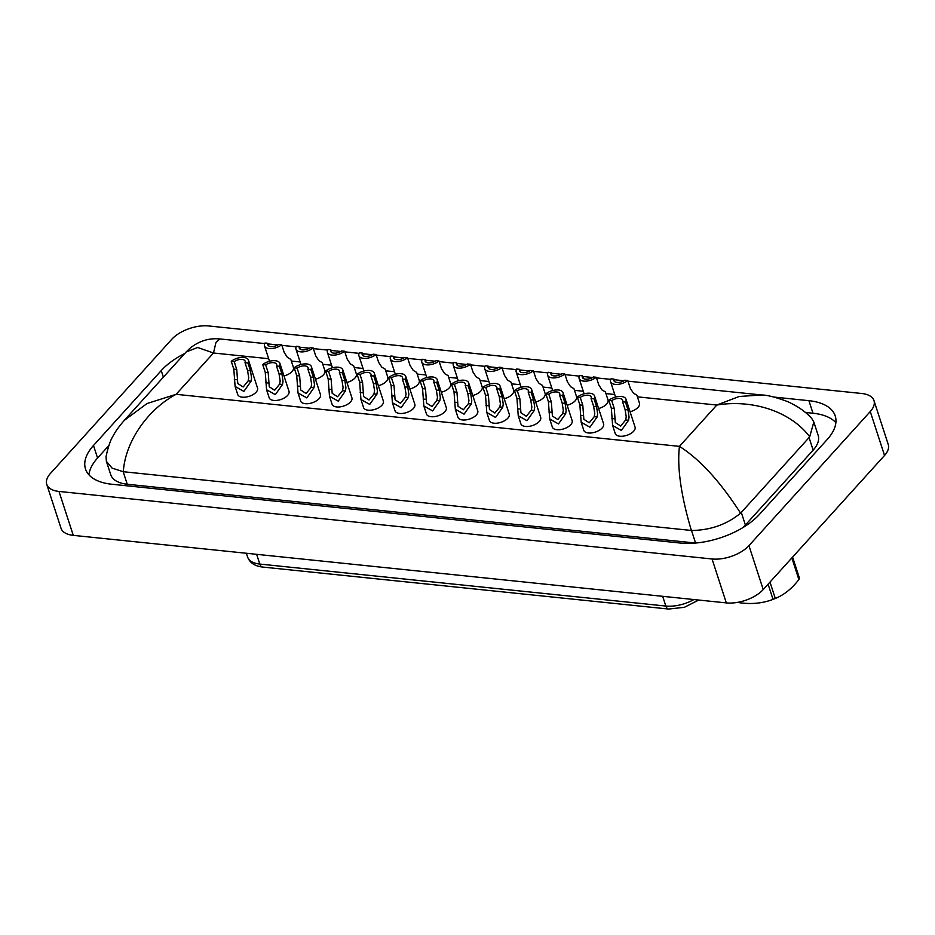 <?xml version="1.0" encoding="UTF-8"?>
<svg xmlns="http://www.w3.org/2000/svg" width="935" height="935" viewBox="0 0 935 935"><rect width="100%" height="100%" fill="white"/><g stroke="black" fill="none" stroke-linecap="round" stroke-linejoin="round"><path stroke-width="1.4" d="M234.194 361.6L236.73 369.43L237.794 383.514L243.182 386.996L248.137 380.919L248.722 377.763L247.565 370.552L245.028 362.722A6.942 3.506 -18 0 0 245.145 361.19A6.942 3.506 -18 0 0 240.844 359.379A6.942 3.506 -18 0 0 234.194 361.6L231.261 361.307L233.808 369.126L235.106 386.471L237.712 394.512A10.425 5.259 -18 0 0 245.648 397.106A10.425 5.259 -18 0 0 256.143 392.174A10.425 5.259 -18 0 0 257.534 388.072L248.453 360.127A10.425 5.259 -18 0 0 241.499 357.427A10.425 5.259 -18 0 0 231.261 361.307M248.453 360.127A10.425 5.259 -18 0 1 247.95 363.025L250.498 370.856L251.562 378.056L251.059 381.223L243.871 391.391L235.106 386.471M247.95 363.025L245.028 362.722M284.006 375.975A10.425 5.259 -18 0 0 292.024 371.534A10.425 5.259 -18 0 0 293.415 367.432L290.797 359.391L287.431 357.415L284.24 352.565L281.704 344.734A10.425 5.259 -18 0 1 271.466 348.603A10.425 5.259 -18 0 1 264.511 345.915L269.502 361.272M268.812 346.008L267.936 343.309L265.014 343.005A10.425 5.259 -18 0 0 264.511 345.915M267.936 343.309A6.942 3.506 -18 0 0 267.819 344.84A6.942 3.506 -18 0 0 272.12 346.651A6.942 3.506 -18 0 0 278.77 344.431L281.704 344.734M441.308 392.244A10.425 5.259 -18 0 0 449.326 387.803A10.425 5.259 -18 0 0 450.717 383.701L448.099 375.648L444.733 373.684L441.542 368.834L439.006 361.003A10.425 5.259 -18 0 1 428.768 364.872A10.425 5.259 -18 0 1 421.814 362.184L426.804 377.53M472.771 395.505A10.425 5.259 -18 0 0 480.789 391.052A10.425 5.259 -18 0 0 482.179 386.95L479.561 378.909L476.195 376.934L473.005 372.083L470.469 364.253A10.425 5.259 -18 0 1 460.23 368.133A10.425 5.259 -18 0 1 453.276 365.433L458.255 380.79M507.822 418.202A10.425 5.259 -18 0 0 509.224 414.1L500.132 386.155A10.425 5.259 -18 0 0 493.177 383.455A10.425 5.259 -18 0 0 482.939 387.335L485.487 395.154L486.784 412.499L489.402 420.551A10.425 5.259 -18 0 0 497.338 423.134A10.425 5.259 -18 0 0 507.822 418.202M539.285 421.463A10.425 5.259 -18 0 0 540.675 417.361L531.594 389.404A10.425 5.259 -18 0 0 524.64 386.716A10.425 5.259 -18 0 0 514.402 390.585L516.95 398.415L518.247 415.759L520.853 423.8A10.425 5.259 -18 0 0 528.789 426.395A10.425 5.259 -18 0 0 539.285 421.463M570.747 424.712A10.425 5.259 -18 0 0 572.138 420.61L563.057 392.665A10.425 5.259 -18 0 0 556.103 389.965A10.425 5.259 -18 0 0 545.865 393.845L548.413 401.664L549.71 419.009L552.316 427.05A10.425 5.259 -18 0 0 560.252 429.644A10.425 5.259 -18 0 0 570.747 424.712M602.21 427.973A10.425 5.259 -18 0 0 603.601 423.871L594.52 395.914A10.425 5.259 -18 0 0 587.566 393.226A10.425 5.259 -18 0 0 577.327 397.094L579.864 404.913L581.161 422.258L583.779 430.31A10.425 5.259 -18 0 0 591.715 432.905A10.425 5.259 -18 0 0 602.21 427.973M630.073 411.774A10.425 5.259 -18 0 0 638.091 407.321A10.425 5.259 -18 0 0 639.482 403.219L636.864 395.178L633.498 393.203L630.307 388.352L627.771 380.522A10.425 5.259 -18 0 1 617.532 384.402A10.425 5.259 -18 0 1 610.578 381.702L615.557 397.059M598.61 408.513A10.425 5.259 -18 0 0 606.628 404.072A10.425 5.259 -18 0 0 608.019 399.97L605.401 391.917L602.035 389.953L598.844 385.091L596.308 377.272A10.425 5.259 -18 0 1 586.07 381.141A10.425 5.259 -18 0 1 579.116 378.453L584.106 393.799M567.148 405.264A10.425 5.259 -18 0 0 575.165 400.811A10.425 5.259 -18 0 0 576.556 396.709L573.95 388.668L570.572 386.693L567.393 381.842L564.845 374.023A10.425 5.259 -18 0 1 554.607 377.892A10.425 5.259 -18 0 1 547.653 375.204L552.643 390.55M535.697 402.003A10.425 5.259 -18 0 0 543.702 397.562A10.425 5.259 -18 0 0 545.093 393.46L542.487 385.419L539.121 383.443L535.93 378.593L533.382 370.763A10.425 5.259 -18 0 1 523.144 374.631A10.425 5.259 -18 0 1 516.19 371.943L521.181 387.3M504.234 398.754A10.425 5.259 -18 0 0 512.24 394.301A10.425 5.259 -18 0 0 513.642 390.211L511.024 382.158L507.658 380.183L504.468 375.332L501.92 367.513A10.425 5.259 -18 0 1 491.693 371.382A10.425 5.259 -18 0 1 484.727 368.694L489.718 384.04M633.673 431.222A10.425 5.259 -18 0 0 635.064 427.12L625.982 399.163A10.425 5.259 -18 0 0 619.017 396.475A10.425 5.259 -18 0 0 608.79 400.344L611.326 408.174L612.624 425.518L615.242 433.559A10.425 5.259 -18 0 0 623.178 436.154A10.425 5.259 -18 0 0 633.673 431.222M350.52 401.933A10.425 5.259 -18 0 0 351.922 397.831L342.841 369.886A10.425 5.259 -18 0 0 335.875 367.198A10.425 5.259 -18 0 0 325.637 371.066L328.185 378.885L329.482 396.23L332.1 404.282A10.425 5.259 -18 0 0 340.036 406.877A10.425 5.259 -18 0 0 350.52 401.933M381.983 405.194A10.425 5.259 -18 0 0 383.373 401.092L374.292 373.135A10.425 5.259 -18 0 0 367.338 370.447A10.425 5.259 -18 0 0 357.1 374.316L359.648 382.146L360.945 399.49L363.551 407.531A10.425 5.259 -18 0 0 371.487 410.126A10.425 5.259 -18 0 0 381.983 405.194M315.469 379.236A10.425 5.259 -18 0 0 323.487 374.783A10.425 5.259 -18 0 0 324.877 370.681L322.259 362.64L318.893 360.665L315.703 355.814L313.167 347.984A10.425 5.259 -18 0 1 302.928 351.864A10.425 5.259 -18 0 1 295.974 349.164L300.953 364.521M319.069 398.684A10.425 5.259 -18 0 0 320.46 394.582L311.378 366.625A10.425 5.259 -18 0 0 304.424 363.937A10.425 5.259 -18 0 0 294.186 367.806L296.722 375.636L298.02 392.981L300.638 401.022A10.425 5.259 -18 0 0 308.573 403.616A10.425 5.259 -18 0 0 319.069 398.684M287.606 395.435A10.425 5.259 -18 0 0 288.997 391.333L279.916 363.376A10.425 5.259 -18 0 0 272.962 360.688A10.425 5.259 -18 0 0 262.723 364.557L265.26 372.375L266.557 389.731L269.175 397.772A10.425 5.259 -18 0 0 277.111 400.367A10.425 5.259 -18 0 0 287.606 395.435M444.908 411.704A10.425 5.259 -18 0 0 446.299 407.602L437.218 379.645A10.425 5.259 -18 0 0 430.264 376.957A10.425 5.259 -18 0 0 420.025 380.825L422.562 388.644L423.859 405.989L426.477 414.041A10.425 5.259 -18 0 0 434.413 416.636A10.425 5.259 -18 0 0 444.908 411.704M476.371 414.953A10.425 5.259 -18 0 0 477.762 410.851L468.68 382.894A10.425 5.259 -18 0 0 461.715 380.206A10.425 5.259 -18 0 0 451.488 384.075L454.024 391.905L455.322 409.25L457.94 417.291A10.425 5.259 -18 0 0 465.875 419.885A10.425 5.259 -18 0 0 476.371 414.953M409.846 388.995A10.425 5.259 -18 0 0 417.863 384.542A10.425 5.259 -18 0 0 419.254 380.44L416.648 372.399L413.282 370.424L410.091 365.573L407.543 357.754A10.425 5.259 -18 0 1 397.305 361.623A10.425 5.259 -18 0 1 390.351 358.935L395.341 374.281M413.445 408.443A10.425 5.259 -18 0 0 414.836 404.341L405.755 376.396A10.425 5.259 -18 0 0 398.801 373.696A10.425 5.259 -18 0 0 388.563 377.576L391.11 385.395L392.408 402.74L395.014 410.781A10.425 5.259 -18 0 0 402.95 413.375A10.425 5.259 -18 0 0 413.445 408.443M378.394 385.734A10.425 5.259 -18 0 0 386.4 381.293A10.425 5.259 -18 0 0 387.791 377.191L385.185 369.15L381.819 367.175L378.628 362.324L376.08 354.494A10.425 5.259 -18 0 1 365.842 358.362A10.425 5.259 -18 0 1 358.888 355.674L363.879 371.031M346.932 382.485A10.425 5.259 -18 0 0 354.938 378.032A10.425 5.259 -18 0 0 356.34 373.942L353.722 365.889L350.356 363.914L347.166 359.063L344.629 351.244A10.425 5.259 -18 0 1 334.391 355.113A10.425 5.259 -18 0 1 327.425 352.425L332.416 367.771M873.98 400.601L888.25 444.522A27.793 14.025 162 0 1 884.533 455.462L763.229 589.564A27.793 14.025 162 0 1 726.32 602.9L73.269 535.358A27.793 14.025 162 0 1 61.02 528.263L46.75 484.342A27.793 14.025 162 0 1 50.467 473.402L171.771 339.288A27.793 14.025 162 0 1 208.68 325.953L861.731 393.495A27.793 14.025 162 0 1 873.98 400.601A27.793 14.025 162 0 1 870.263 411.529L748.947 545.643A27.793 14.025 162 0 1 712.049 558.978L58.987 491.436A27.793 14.025 162 0 1 46.75 484.342M184.791 353.488A59.746 30.142 -18 0 0 161.241 370.576L93.488 445.481A59.746 30.142 -18 0 0 85.506 468.984A59.746 30.142 -18 0 0 111.814 484.248L680.142 543.025A59.746 30.142 -18 0 0 759.489 514.355L827.241 439.462A59.746 30.142 -18 0 0 835.224 415.946A59.746 30.142 -18 0 0 808.904 400.683L774.005 397.071M108.869 445.527L97.567 458.021A59.746 30.142 -18 0 0 88.918 474.816M835.89 422.667A59.746 30.142 -18 0 0 812.982 413.235L805.362 412.452M742.6 527.784A37.517 18.922 -18 0 0 745.394 525.026L813.146 450.132A37.517 18.922 -18 0 0 818.16 435.359L813.824 422.012L809.722 436.762C789.128 409.74 749.8 399.467 716.806 405.054L739.153 396.487L761.686 394.979C766.957 394.979 775.606 397.188 787.644 401.606C798.151 406.456 806.227 412.136 811.849 418.646L813.824 422.012M186.205 351.922L189.7 348.51C198.781 341.053 208.879 337.862 219.97 338.949L215.973 342.362L213.484 352.998L197.682 347.493L186.205 351.922L124.226 420.446L146.982 403.558L176.119 394.313C147.929 409.273 125.243 441.472 123.315 471.719L112.106 468.131L106.38 461.317L110.727 474.664A37.517 18.922 -18 0 0 127.242 484.248L695.582 543.036A37.517 18.922 -18 0 0 695.663 543.036M813.146 450.132L809.067 437.58L809.722 436.762M809.067 437.58L740.59 513.186C726.752 524.488 710.39 530.25 691.503 530.484L691.362 530.461C680.984 495.48 677.01 467.442 679.429 446.369C699.754 459.178 720.137 481.455 740.59 513.186M123.315 471.719L691.362 530.461M106.38 461.317L106.029 456.701C108.238 446.509 110.692 439.45 113.38 435.523C115.285 431.678 118.897 426.652 124.226 420.446M265.645 364.86L268.193 372.679L269.257 386.774L274.645 390.246L279.6 384.168L280.173 381.012L279.027 373.801L276.479 365.982A6.942 3.506 -18 0 0 276.608 364.451A6.942 3.506 -18 0 0 272.307 362.64A6.942 3.506 -18 0 0 265.645 364.86L262.723 364.557M279.916 363.376A10.425 5.259 -18 0 1 279.413 366.286L281.961 374.105L283.013 381.316L282.51 384.472L275.334 394.652L266.557 389.731M279.413 366.286L276.479 365.982M297.108 368.109L299.656 375.94L300.719 390.024L306.107 393.506L311.051 387.429L311.635 384.273L310.49 377.062L307.942 369.231A6.942 3.506 -18 0 0 308.071 367.7A6.942 3.506 -18 0 0 303.758 365.889A6.942 3.506 -18 0 0 297.108 368.109L294.186 367.806M311.378 366.625A10.425 5.259 -18 0 1 310.876 369.535L313.412 377.366L314.476 384.565L313.973 387.733L306.785 397.901L298.02 392.981M310.876 369.535L307.942 369.231M328.571 371.37L331.119 379.189L332.17 393.273L337.558 396.756L342.514 390.678L343.098 387.522L341.953 380.311L339.405 372.492A6.942 3.506 -18 0 0 339.534 370.961A6.942 3.506 -18 0 0 335.221 369.15A6.942 3.506 -18 0 0 328.571 371.37L325.637 371.066M342.841 369.886A10.425 5.259 -18 0 1 342.339 372.784L344.875 380.615L345.938 387.815L345.436 390.982L338.248 401.15L329.482 396.23M342.339 372.784L339.405 372.492M360.033 374.619L362.57 382.45L363.633 396.533L369.021 400.005L373.977 393.927L374.561 390.783L373.404 383.56L370.868 375.741A6.942 3.506 -18 0 0 370.996 374.21A6.942 3.506 -18 0 0 366.684 372.399A6.942 3.506 -18 0 0 360.033 374.619L357.1 374.316M374.292 373.135A10.425 5.259 -18 0 1 373.79 376.045L376.337 383.864L377.401 391.075L376.899 394.231L369.711 404.411L360.945 399.49M373.79 376.045L370.868 375.741M300.275 349.258L299.399 346.569L296.477 346.266A10.425 5.259 -18 0 0 295.974 349.164M299.399 346.569A6.942 3.506 -18 0 0 299.27 348.1A6.942 3.506 -18 0 0 303.583 349.912A6.942 3.506 -18 0 0 310.233 347.691L313.167 347.984M331.738 352.518L330.861 349.819L327.928 349.515A10.425 5.259 -18 0 0 327.425 352.425M330.861 349.819A6.942 3.506 -18 0 0 330.733 351.35A6.942 3.506 -18 0 0 335.046 353.161A6.942 3.506 -18 0 0 341.696 350.941L344.629 351.244M363.201 355.767L362.324 353.068L359.391 352.775A10.425 5.259 -18 0 0 358.888 355.674M362.324 353.068A6.942 3.506 -18 0 0 362.196 354.599A6.942 3.506 -18 0 0 366.508 356.41A6.942 3.506 -18 0 0 373.158 354.19L376.08 354.494M792.599 557.096L799.437 578.157A37.517 18.922 162 0 1 799.18 578.847A37.517 18.922 162 0 1 798.876 579.536L791.851 557.914M769.984 582.084L775.314 598.47C784.033 594.941 791.887 588.629 798.876 579.536M775.314 598.47A37.517 18.922 162 0 1 773.035 599.37L768.103 584.176M739.667 601.965L739.924 602.783C751.892 604.396 762.925 603.262 773.035 599.37M739.924 602.783A37.517 18.922 162 0 1 738.218 602.292L738.206 602.257M391.496 377.869L394.032 385.699L395.096 399.783L400.484 403.266L405.439 397.188L406.024 394.032L404.867 386.821L402.33 378.991A6.942 3.506 -18 0 0 402.447 377.459A6.942 3.506 -18 0 0 398.146 375.648A6.942 3.506 -18 0 0 391.496 377.869L388.563 377.576M405.755 376.396A10.425 5.259 -18 0 1 405.252 379.294L407.8 387.125L408.864 394.325L408.361 397.492L401.173 407.66L392.408 402.74M405.252 379.294L402.33 378.991M422.947 381.129L425.495 388.948L426.559 403.043L431.947 406.515L436.902 400.437L437.475 397.281L436.329 390.07L433.782 382.251A6.942 3.506 -18 0 0 433.91 380.72A6.942 3.506 -18 0 0 429.597 378.909A6.942 3.506 -18 0 0 422.947 381.129L420.025 380.825M437.218 379.645A10.425 5.259 -18 0 1 436.715 382.555L439.263 390.374L440.315 397.585L439.812 400.741L432.636 410.921L423.859 405.989M436.715 382.555L433.782 382.251M454.41 384.378L456.958 392.209L458.01 406.293L463.409 409.775L468.353 403.698L468.938 400.542L467.792 393.331L465.244 385.5A6.942 3.506 -18 0 0 465.373 383.969A6.942 3.506 -18 0 0 461.06 382.158A6.942 3.506 -18 0 0 454.41 384.378L451.488 384.075M468.68 382.894A10.425 5.259 -18 0 1 468.178 385.804L470.714 393.635L471.778 400.834L471.275 403.99L464.087 414.17L455.322 409.25M468.178 385.804L465.244 385.5M394.652 359.017L393.787 356.328L390.853 356.025A10.425 5.259 -18 0 0 390.351 358.935M393.787 356.328A6.942 3.506 -18 0 0 393.658 357.86A6.942 3.506 -18 0 0 397.959 359.671A6.942 3.506 -18 0 0 404.621 357.45L407.543 357.754M426.115 362.277L425.238 359.578L422.316 359.274A10.425 5.259 -18 0 0 421.814 362.184M425.238 359.578A6.942 3.506 -18 0 0 425.121 361.109A6.942 3.506 -18 0 0 429.422 362.92A6.942 3.506 -18 0 0 436.072 360.7L439.006 361.003M457.577 365.527L456.701 362.838L453.767 362.535A10.425 5.259 -18 0 0 453.276 365.433M456.701 362.838A6.942 3.506 -18 0 0 456.572 364.369A6.942 3.506 -18 0 0 460.885 366.181A6.942 3.506 -18 0 0 467.535 363.96L470.469 364.253M485.873 387.639L488.421 395.458L489.472 409.542L494.86 413.025L499.816 406.947L500.4 403.791L499.255 396.58L496.707 388.761A6.942 3.506 -18 0 0 496.836 387.23A6.942 3.506 -18 0 0 492.523 385.419A6.942 3.506 -18 0 0 485.873 387.639L482.939 387.335M500.132 386.155A10.425 5.259 -18 0 1 499.641 389.053L502.177 396.884L503.24 404.084L502.738 407.251L495.55 417.419L486.784 412.499M499.641 389.053L496.707 388.761M517.335 390.888L519.872 398.719L520.935 412.802L526.323 416.274L531.279 410.196L531.863 407.052L530.706 399.829L528.17 392.01A6.942 3.506 -18 0 0 528.298 390.479A6.942 3.506 -18 0 0 523.986 388.668A6.942 3.506 -18 0 0 517.335 390.888L514.402 390.585M531.594 389.404A10.425 5.259 -18 0 1 531.092 392.314L533.64 400.133L534.703 407.344L534.201 410.5L527.013 420.68L518.247 415.759M531.092 392.314L528.17 392.01M548.798 394.138L551.334 401.968L552.398 416.052L557.786 419.534L562.741 413.457L563.326 410.301L562.169 403.09L559.633 395.26A6.942 3.506 -18 0 0 559.749 393.728A6.942 3.506 -18 0 0 555.448 391.917A6.942 3.506 -18 0 0 548.798 394.138L545.865 393.845M563.057 392.665A10.425 5.259 -18 0 1 562.554 395.563L565.102 403.394L566.154 410.594L565.663 413.761L558.475 423.929L549.71 419.009M562.554 395.563L559.633 395.26M580.249 397.398L582.797 405.217L583.861 419.312L589.249 422.784L594.204 416.706L594.777 413.55L593.631 406.339L591.084 398.52A6.942 3.506 -18 0 0 591.212 396.989A6.942 3.506 -18 0 0 586.899 395.178A6.942 3.506 -18 0 0 580.249 397.398L577.327 397.094M594.52 395.914A10.425 5.259 -18 0 1 594.017 398.824L596.565 406.643L597.617 413.854L597.114 417.01L589.938 427.19L581.161 422.258M594.017 398.824L591.084 398.52M611.712 400.647L614.26 408.478L615.312 422.562L620.711 426.044L625.655 419.967L626.24 416.811L625.094 409.6L622.546 401.769A6.942 3.506 -18 0 0 622.675 400.238A6.942 3.506 -18 0 0 618.362 398.427A6.942 3.506 -18 0 0 611.712 400.647L608.79 400.344M625.982 399.163A10.425 5.259 -18 0 1 625.48 402.073L628.016 409.904L629.08 417.103L628.577 420.259L621.389 430.439L612.624 425.518M625.48 402.073L622.546 401.769M489.04 368.787L488.163 366.088L485.23 365.784A10.425 5.259 -18 0 0 484.727 368.694M488.163 366.088A6.942 3.506 -18 0 0 488.035 367.619A6.942 3.506 -18 0 0 492.348 369.43A6.942 3.506 -18 0 0 498.998 367.21L501.92 367.513M520.503 372.036L519.626 369.337L516.693 369.044A10.425 5.259 -18 0 0 516.19 371.943M519.626 369.337A6.942 3.506 -18 0 0 519.498 370.868A6.942 3.506 -18 0 0 523.81 372.679A6.942 3.506 -18 0 0 530.461 370.459L533.382 370.763M551.954 375.286L551.077 372.598L548.155 372.294A10.425 5.259 -18 0 0 547.653 375.204M551.077 372.598A6.942 3.506 -18 0 0 550.96 374.129A6.942 3.506 -18 0 0 555.261 375.94A6.942 3.506 -18 0 0 561.912 373.719L564.845 374.023M583.417 378.546L582.54 375.847L579.618 375.543A10.425 5.259 -18 0 0 579.116 378.453M582.54 375.847A6.942 3.506 -18 0 0 582.411 377.378A6.942 3.506 -18 0 0 586.724 379.189A6.942 3.506 -18 0 0 593.374 376.969L596.308 377.272M614.879 381.796L614.003 379.107L611.069 378.804A10.425 5.259 -18 0 0 610.578 381.702M614.003 379.107A6.942 3.506 -18 0 0 613.874 380.639A6.942 3.506 -18 0 0 618.187 382.45A6.942 3.506 -18 0 0 624.837 380.218L627.771 380.522M698.714 600.048L684.373 607.306L668.665 609.047A6.942 3.962 -84.1 0 1 665.837 606.055A27.793 14.025 -18 0 0 693.887 599.545M256.646 554.326L259.801 564.062A6.942 3.962 95.9 0 0 262.642 567.054C254.811 566.178 249.785 562.812 247.565 556.968A27.793 14.025 -18 0 0 259.801 564.062L665.837 606.055L662.67 596.32M251.059 381.223L248.137 380.919M237.256 379.797L234.334 379.493M236.73 369.43L233.808 369.126M250.498 370.856L247.565 370.552M268.661 358.701L213.484 352.998L176.119 394.313L679.429 446.369L716.806 405.054L637.401 396.837M614.727 394.5L605.95 393.588M583.265 391.239L574.487 390.339M551.814 387.99L543.025 387.078M520.351 384.729L511.562 383.829M488.888 381.48L480.099 380.568M457.425 378.231L448.648 377.319M425.963 374.97L417.185 374.07M394.512 371.721L385.723 370.809M363.049 368.46L354.26 367.56M331.586 365.211L322.797 364.299M300.123 361.962L291.346 361.05M712.049 558.978L726.32 602.9M748.947 545.643L763.229 589.564M870.263 411.529L884.533 455.462M58.987 491.436L73.269 535.358M97.567 458.021L93.488 445.481M163.38 377.167L161.241 370.576M812.982 413.235L808.904 400.683M745.394 525.026L741.315 512.474M695.582 543.036L691.503 530.484M127.242 484.248L123.175 471.707M282.51 384.472L279.6 384.168M268.707 383.046L265.797 382.742M268.193 372.679L265.26 372.375M281.961 374.105L279.027 373.801M313.973 387.733L311.051 387.429M300.17 386.295L297.248 386.003M299.656 375.94L296.722 375.636M313.412 377.366L310.49 377.062M345.436 390.982L342.514 390.678M331.633 389.556L328.711 389.252M331.119 379.189L328.185 378.885M344.875 380.615L341.953 380.311M376.899 394.231L373.977 393.927M363.096 392.805L360.174 392.501M362.57 382.45L359.648 382.146M376.337 383.864L373.404 383.56M408.361 397.492L405.439 397.188M394.558 396.066L391.636 395.762M394.032 385.699L391.11 385.395M407.8 387.125L404.867 386.821M439.812 400.741L436.902 400.437M426.009 399.315L423.087 399.011M425.495 388.948L422.562 388.644M439.263 390.374L436.329 390.07M471.275 403.99L468.353 403.698M457.472 402.564L454.55 402.272M456.958 392.209L454.024 391.905M470.714 393.635L467.792 393.331M502.738 407.251L499.816 406.947M488.935 405.825L486.013 405.521M488.421 395.458L485.487 395.154M502.177 396.884L499.255 396.58M534.201 410.5L531.279 410.196M520.398 409.074L517.476 408.77M519.872 398.719L516.95 398.415M533.64 400.133L530.706 399.829M565.663 413.761L562.741 413.457M551.849 412.335L548.938 412.031M551.334 401.968L548.413 401.664M565.102 403.394L562.169 403.09M597.114 417.01L594.204 416.706M583.311 415.584L580.39 415.28M582.797 405.217L579.864 404.913M596.565 406.643L593.631 406.339M628.577 420.259L625.655 419.967M614.774 418.833L611.852 418.529M614.26 408.478L611.326 408.174M628.016 409.904L625.094 409.6M668.665 609.047L262.642 567.054M247.565 556.968L246.361 553.263M219.97 338.949L264.71 343.577M268.146 343.94L277.952 344.957M281.902 345.366L296.173 346.838M299.609 347.189L309.415 348.206M313.365 348.615L327.636 350.087M331.06 350.45L340.878 351.455M344.828 351.864L359.098 353.348M362.523 353.699L372.34 354.716M376.291 355.125L390.561 356.597M393.986 356.948L403.791 357.965M407.742 358.374L422.012 359.846M425.448 360.209L435.254 361.226M439.205 361.635L453.475 363.107M456.899 363.458L466.717 364.475M470.667 364.884L484.938 366.356M488.362 366.719L498.18 367.724M502.13 368.133L516.4 369.617M519.825 369.968L529.642 370.985M533.593 371.394L547.863 372.866M551.288 373.217L561.093 374.234M565.044 374.643L579.314 376.115M582.75 376.478L592.556 377.495M596.507 377.892L610.777 379.376M614.202 379.727L624.019 380.744M627.969 381.153L761.686 394.979"/></g></svg>
